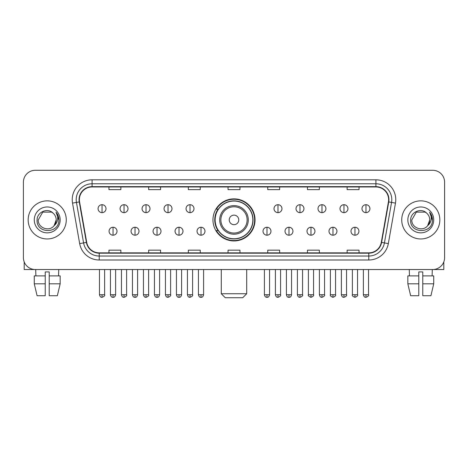<?xml version="1.0" encoding="UTF-8"?>
<svg xmlns="http://www.w3.org/2000/svg" width="468" height="468" viewBox="0 0 468 468"><rect width="100%" height="100%" fill="white"/><g stroke="black" fill="none" stroke-linecap="round" stroke-linejoin="round"><path stroke-width="0.7" d="M212.958 219.907A21.042 21.042 0 0 0 234 240.95A21.042 21.042 0 0 0 255.042 219.907A21.042 21.042 0 0 0 234 198.865A21.042 21.042 0 0 0 212.958 219.907M218.006 230.625A19.252 19.252 0 0 1 218.006 209.19M23.4 182.192L23.4 257.622A11.911 11.911 0 0 0 35.311 269.533L432.689 269.533A11.911 11.911 0 0 0 444.6 257.622L444.6 182.192A11.911 11.911 0 0 0 432.689 170.282L35.311 170.282A11.911 11.911 0 0 0 23.4 182.192L23.4 257.622M28.162 219.907A19.053 19.053 0 0 0 47.221 238.961A19.053 19.053 0 0 0 66.275 219.907A19.053 19.053 0 0 0 47.221 200.854A19.053 19.053 0 0 0 28.162 219.907A19.053 19.053 0 0 0 47.221 238.961A19.053 19.053 0 0 0 66.275 219.907A19.053 19.053 0 0 0 47.221 200.854A19.053 19.053 0 0 0 28.162 219.907M401.725 219.907A19.053 19.053 0 0 0 420.779 238.961A19.053 19.053 0 0 0 439.838 219.907A19.053 19.053 0 0 0 420.779 200.854A19.053 19.053 0 0 0 401.725 219.907A19.053 19.053 0 0 0 420.779 238.961A19.053 19.053 0 0 0 439.838 219.907A19.053 19.053 0 0 0 420.779 200.854A19.053 19.053 0 0 0 401.725 219.907M79.373 199.66A12.706 12.706 0 0 1 92.079 186.96L375.921 186.96A12.706 12.706 0 0 1 388.434 201.866L381.291 242.36A12.706 12.706 0 0 1 368.784 252.855L99.216 252.855A12.706 12.706 0 0 1 86.709 242.36L79.566 201.866A12.706 12.706 0 0 1 79.373 199.66M79.057 199.66A13.022 13.022 0 0 0 79.256 201.924L86.393 242.412A13.022 13.022 0 0 0 99.216 253.176L368.784 253.176A13.022 13.022 0 0 0 381.607 242.412L388.744 201.924A13.022 13.022 0 0 0 375.921 186.638L92.079 186.638A13.022 13.022 0 0 0 79.057 199.66M72.528 203.106A19.849 19.849 0 0 1 92.079 179.811L375.921 179.811A19.849 19.849 0 0 1 395.472 203.106L388.329 243.6A19.849 19.849 0 0 1 368.784 260.003L99.216 260.003A19.849 19.849 0 0 1 79.671 243.6L72.528 203.106L76.442 202.416A15.877 15.877 0 0 1 92.079 183.784L375.921 183.784A15.877 15.877 0 0 1 391.558 202.416L384.421 242.91A15.877 15.877 0 0 1 368.784 256.031L99.216 256.031A15.877 15.877 0 0 1 83.579 242.91L76.442 202.416A15.877 15.877 0 0 1 76.196 199.66M432.689 170.282L35.311 170.282M35.311 269.533L432.689 269.533M444.6 257.622L444.6 182.192M381.607 242.412L384.421 242.91L391.558 202.416L395.472 203.106M228.045 186.96L228.045 189.645L239.955 189.645L239.955 186.96M188.347 186.96L188.347 189.645L200.257 189.645L200.257 186.96M148.648 186.96L148.648 189.645L160.559 189.645L160.559 186.96M108.95 186.96L108.95 189.645L120.861 189.645L120.861 186.96M267.743 186.96L267.743 189.645L279.653 189.645L279.653 186.96M307.441 186.96L307.441 189.645L319.351 189.645L319.351 186.96M347.139 186.96L347.139 189.645L359.05 189.645L359.05 186.96M239.955 252.855L239.955 250.169L228.045 250.169L228.045 252.855M200.257 252.855L200.257 250.169L188.347 250.169L188.347 252.855M160.559 252.855L160.559 250.169L148.648 250.169L148.648 252.855M120.861 252.855L120.861 250.169L108.95 250.169L108.95 252.855M279.653 252.855L279.653 250.169L267.743 250.169L267.743 252.855M319.351 252.855L319.351 250.169L307.441 250.169L307.441 252.855M359.05 252.855L359.05 250.169L347.139 250.169L347.139 252.855M53.095 213.127C47.59 207.359 36.99 212.109 37.089 219.907C36.083 233.76 58.535 234.117 58.898 220.58L58.921 219.907C58.886 216.965 57.909 214.379 55.984 212.156C57.447 214.555 57.962 217.14 57.529 219.907C57.108 222.259 55.967 224.184 54.095 225.67C49.333 232.11 37.779 227.992 38.247 219.907L42.734 212.139L51.702 212.139L53.095 213.127A8.974 8.974 0 0 1 56.189 219.907L54.095 225.67A8.974 8.974 0 0 0 56.189 219.907L54.072 225.699M34.275 219.907A12.94 12.94 0 0 0 47.221 232.848A12.94 12.94 0 0 0 60.161 219.907A12.94 12.94 0 0 0 47.221 206.967A12.94 12.94 0 0 0 34.275 219.907M56.072 212.256L58.915 220.247M24.196 261.899L24.196 269.533L70.247 269.533M34.269 275.88L34.269 283.819L37.089 295.729L34.269 283.819L34.269 275.88L45.232 275.88L45.232 271.914L49.204 271.914L49.204 275.88L60.167 275.88L60.167 283.819L57.348 295.729L60.167 283.819L49.204 283.819L49.204 275.88M58.734 269.533L58.558 275.88M45.232 275.88L45.232 295.729L37.089 295.729M34.269 283.819L45.232 283.819M57.348 295.729L49.204 295.729L49.204 283.819M35.708 269.533L35.878 275.88M242.734 297.718L225.266 297.718L221.294 293.746L246.706 293.746L242.734 297.718M238.762 219.907A4.762 4.762 0 0 0 234 215.145A4.762 4.762 0 0 0 229.238 219.907A4.762 4.762 0 0 0 234 224.669A4.762 4.762 0 0 0 238.762 219.907M248.292 219.907A14.292 14.292 0 0 0 234 205.616A14.292 14.292 0 0 0 219.708 219.907A14.292 14.292 0 0 0 234 234.199A14.292 14.292 0 0 0 248.292 219.907A14.292 14.292 0 0 1 234 234.199A14.292 14.292 0 0 1 219.708 219.907M252.855 219.907A18.855 18.855 0 0 0 234 201.053A18.855 18.855 0 0 0 215.145 219.907A18.855 18.855 0 0 0 234 238.762A18.855 18.855 0 0 0 252.855 219.907M254.645 219.907A20.645 20.645 0 0 1 216.356 230.625L218.269 230.625A19.036 19.036 0 0 0 246.595 234.181A19.036 19.036 0 0 0 246.595 205.633A19.036 19.036 0 0 0 218.269 209.19L216.356 209.19A20.645 20.645 0 0 1 254.645 219.907M102.042 204.703A3.972 3.972 0 0 0 98.075 208.669A3.972 3.972 0 0 0 102.042 212.642A3.972 3.972 0 0 0 106.014 208.669A3.972 3.972 0 0 0 102.042 204.703L102.042 212.642A3.972 3.972 0 0 0 106.014 208.669A3.972 3.972 0 0 0 102.042 204.703M124.038 204.703A3.972 3.972 0 0 0 120.065 208.669A3.972 3.972 0 0 0 124.038 212.642A3.972 3.972 0 0 0 128.004 208.669A3.972 3.972 0 0 0 124.038 204.703L124.038 212.642A3.972 3.972 0 0 0 128.004 208.669A3.972 3.972 0 0 0 124.038 204.703M146.028 204.703A3.972 3.972 0 0 0 142.061 208.669A3.972 3.972 0 0 0 146.028 212.642A3.972 3.972 0 0 0 150 208.669A3.972 3.972 0 0 0 146.028 204.703L146.028 212.642A3.972 3.972 0 0 0 150 208.669A3.972 3.972 0 0 0 146.028 204.703M168.024 204.703A3.972 3.972 0 0 0 164.052 208.669A3.972 3.972 0 0 0 168.024 212.642A3.972 3.972 0 0 0 171.99 208.669A3.972 3.972 0 0 0 168.024 204.703L168.024 212.642A3.972 3.972 0 0 0 171.99 208.669A3.972 3.972 0 0 0 168.024 204.703M190.014 204.703A3.972 3.972 0 0 0 186.042 208.669A3.972 3.972 0 0 0 190.014 212.642A3.972 3.972 0 0 0 193.986 208.669A3.972 3.972 0 0 0 190.014 204.703L190.014 212.642A3.972 3.972 0 0 0 193.986 208.669A3.972 3.972 0 0 0 190.014 204.703M277.986 204.703A3.972 3.972 0 0 0 274.014 208.669A3.972 3.972 0 0 0 277.986 212.642A3.972 3.972 0 0 0 281.958 208.669A3.972 3.972 0 0 0 277.986 204.703L277.986 212.642A3.972 3.972 0 0 0 281.958 208.669A3.972 3.972 0 0 0 277.986 204.703M299.976 204.703A3.972 3.972 0 0 0 296.01 208.669A3.972 3.972 0 0 0 299.976 212.642A3.972 3.972 0 0 0 303.948 208.669A3.972 3.972 0 0 0 299.976 204.703L299.976 212.642A3.972 3.972 0 0 0 303.948 208.669A3.972 3.972 0 0 0 299.976 204.703M321.972 204.703A3.972 3.972 0 0 0 318 208.669A3.972 3.972 0 0 0 321.972 212.642A3.972 3.972 0 0 0 325.939 208.669A3.972 3.972 0 0 0 321.972 204.703L321.972 212.642A3.972 3.972 0 0 0 325.939 208.669A3.972 3.972 0 0 0 321.972 204.703M343.962 204.703A3.972 3.972 0 0 0 339.996 208.669A3.972 3.972 0 0 0 343.962 212.642A3.972 3.972 0 0 0 347.935 208.669A3.972 3.972 0 0 0 343.962 204.703L343.962 212.642A3.972 3.972 0 0 0 347.935 208.669A3.972 3.972 0 0 0 343.962 204.703M365.958 204.703A3.972 3.972 0 0 0 361.986 208.669A3.972 3.972 0 0 0 365.958 212.642A3.972 3.972 0 0 0 369.925 208.669A3.972 3.972 0 0 0 365.958 204.703L365.958 212.642A3.972 3.972 0 0 0 369.925 208.669A3.972 3.972 0 0 0 365.958 204.703M113.04 227.249A3.972 3.972 0 0 0 109.067 231.221A3.972 3.972 0 0 0 113.04 235.193A3.972 3.972 0 0 0 117.012 231.221A3.972 3.972 0 0 0 113.04 227.249L113.04 235.193A3.972 3.972 0 0 0 117.012 231.221A3.972 3.972 0 0 0 113.04 227.249M135.03 227.249A3.972 3.972 0 0 0 131.063 231.221A3.972 3.972 0 0 0 135.03 235.193A3.972 3.972 0 0 0 139.002 231.221A3.972 3.972 0 0 0 135.03 227.249L135.03 235.193A3.972 3.972 0 0 0 139.002 231.221A3.972 3.972 0 0 0 135.03 227.249M157.026 227.249A3.972 3.972 0 0 0 153.054 231.221A3.972 3.972 0 0 0 157.026 235.193A3.972 3.972 0 0 0 160.992 231.221A3.972 3.972 0 0 0 157.026 227.249L157.026 235.193A3.972 3.972 0 0 0 160.992 231.221A3.972 3.972 0 0 0 157.026 227.249M179.016 227.249A3.972 3.972 0 0 0 175.05 231.221A3.972 3.972 0 0 0 179.016 235.193A3.972 3.972 0 0 0 182.988 231.221A3.972 3.972 0 0 0 179.016 227.249L179.016 235.193A3.972 3.972 0 0 0 182.988 231.221A3.972 3.972 0 0 0 179.016 227.249M201.012 227.249A3.972 3.972 0 0 0 197.04 231.221A3.972 3.972 0 0 0 201.012 235.193A3.972 3.972 0 0 0 204.978 231.221A3.972 3.972 0 0 0 201.012 227.249L201.012 235.193A3.972 3.972 0 0 0 204.978 231.221A3.972 3.972 0 0 0 201.012 227.249M266.988 227.249A3.972 3.972 0 0 0 263.022 231.221A3.972 3.972 0 0 0 266.988 235.193A3.972 3.972 0 0 0 270.96 231.221A3.972 3.972 0 0 0 266.988 227.249L266.988 235.193A3.972 3.972 0 0 0 270.96 231.221A3.972 3.972 0 0 0 266.988 227.249M288.984 227.249A3.972 3.972 0 0 0 285.012 231.221A3.972 3.972 0 0 0 288.984 235.193A3.972 3.972 0 0 0 292.95 231.221A3.972 3.972 0 0 0 288.984 227.249L288.984 235.193A3.972 3.972 0 0 0 292.95 231.221A3.972 3.972 0 0 0 288.984 227.249M310.974 227.249A3.972 3.972 0 0 0 307.008 231.221A3.972 3.972 0 0 0 310.974 235.193A3.972 3.972 0 0 0 314.946 231.221A3.972 3.972 0 0 0 310.974 227.249L310.974 235.193A3.972 3.972 0 0 0 314.946 231.221A3.972 3.972 0 0 0 310.974 227.249M332.97 227.249A3.972 3.972 0 0 0 328.998 231.221A3.972 3.972 0 0 0 332.97 235.193A3.972 3.972 0 0 0 336.937 231.221A3.972 3.972 0 0 0 332.97 227.249L332.97 235.193A3.972 3.972 0 0 0 336.937 231.221A3.972 3.972 0 0 0 332.97 227.249M354.96 227.249A3.972 3.972 0 0 0 350.988 231.221A3.972 3.972 0 0 0 354.96 235.193A3.972 3.972 0 0 0 358.933 231.221A3.972 3.972 0 0 0 354.96 227.249L354.96 235.193A3.972 3.972 0 0 0 358.933 231.221A3.972 3.972 0 0 0 354.96 227.249M443.804 261.899L443.804 269.533L397.753 269.533M418.796 275.88L418.796 283.819L407.833 283.819L410.652 295.729L407.833 283.819L407.833 275.88L418.796 275.88L418.796 271.914L422.768 271.914L422.768 275.88L433.731 275.88L433.731 283.819L430.911 295.729L433.731 283.819L422.768 283.819L422.768 275.88M432.292 269.533L432.122 275.88M418.796 283.819L418.796 295.729L410.652 295.729M430.911 295.729L422.768 295.729L422.768 283.819M409.266 269.533L409.441 275.88M426.658 213.127C421.153 207.359 410.553 212.109 410.652 219.907C409.64 233.76 432.099 234.117 432.461 220.58L432.479 219.907C432.45 216.965 431.467 214.379 429.542 212.156C431.01 214.555 431.525 217.14 431.092 219.907C430.671 222.259 429.525 224.184 427.658 225.67C422.891 232.11 411.343 227.992 411.811 219.907L416.298 212.139L425.266 212.139L426.658 213.127A8.974 8.974 0 0 1 429.753 219.907L427.658 225.67A8.974 8.974 0 0 0 429.753 219.907L427.635 225.699M407.839 219.907A12.94 12.94 0 0 0 420.779 232.848A12.94 12.94 0 0 0 433.725 219.907A12.94 12.94 0 0 0 420.779 206.967A12.94 12.94 0 0 0 407.839 219.907M429.63 212.256L432.479 220.247M375.921 179.811L375.921 186.638M76.442 202.416L79.256 201.924M99.216 260.003L99.216 253.176M368.784 253.176L368.784 260.003M79.671 243.6L86.393 242.412M388.744 201.924L391.558 202.416M92.079 179.811L92.079 186.638M384.421 242.91L388.329 243.6M247.127 219.907A13.127 13.127 0 0 0 234 206.78A13.127 13.127 0 0 0 220.873 219.907A13.127 13.127 0 0 0 234 233.035A13.127 13.127 0 0 0 247.127 219.907M102.042 294.741L99.462 294.741C99.912 296.577 100.772 297.437 102.042 297.32L102.042 294.741L104.621 294.741L104.621 269.533M124.038 294.741L121.458 294.741C121.908 296.577 122.768 297.437 124.038 297.32L124.038 294.741L126.617 294.741L126.617 269.533M146.028 294.741L143.448 294.741C143.898 296.577 144.758 297.437 146.028 297.32L146.028 294.741L148.608 294.741L148.608 269.533M168.024 294.741L165.438 294.741C165.888 296.577 166.754 297.437 168.024 297.32L168.024 294.741L170.604 294.741L170.604 269.533M190.014 294.741L187.434 294.741C187.884 296.577 188.744 297.437 190.014 297.32L190.014 294.741L192.594 294.741L192.594 269.533M277.986 294.741L275.406 294.741C275.857 296.577 276.717 297.437 277.986 297.32L277.986 294.741L280.566 294.741L280.566 269.533M299.976 294.741L297.396 294.741C297.847 296.577 298.707 297.437 299.976 297.32L299.976 294.741L302.562 294.741L302.562 269.533M321.972 294.741L319.392 294.741C319.843 296.577 320.703 297.437 321.972 297.32L321.972 294.741L324.552 294.741L324.552 269.533M343.962 294.741L341.383 294.741C341.833 296.577 342.693 297.437 343.962 297.32L343.962 294.741L346.542 294.741L346.542 269.533M365.958 294.741L363.379 294.741C363.829 296.577 364.689 297.437 365.958 297.32L365.958 294.741L368.538 294.741L368.538 269.533M113.04 294.741L110.46 294.741C110.91 296.577 111.77 297.437 113.04 297.32L113.04 294.741L115.619 294.741L115.619 269.533M135.03 294.741L132.45 294.741C132.9 296.577 133.76 297.437 135.03 297.32L135.03 294.741L137.61 294.741L137.61 269.533M157.026 294.741L154.446 294.741C154.896 296.577 155.756 297.437 157.026 297.32L157.026 294.741L159.606 294.741L159.606 269.533M179.016 294.741L176.436 294.741C176.886 296.577 177.746 297.437 179.016 297.32L179.016 294.741L181.596 294.741L181.596 269.533M201.012 294.741L198.432 294.741C198.882 296.577 199.742 297.437 201.012 297.32L201.012 294.741L203.592 294.741L203.592 269.533M266.988 294.741L264.408 294.741C264.859 296.577 265.719 297.437 266.988 297.32L266.988 294.741L269.568 294.741L269.568 269.533M288.984 294.741L286.404 294.741C286.855 296.577 287.715 297.437 288.984 297.32L288.984 294.741L291.564 294.741L291.564 269.533M310.974 294.741L308.394 294.741C307.874 295.565 308.734 296.425 310.974 297.32L310.974 294.741L313.554 294.741L313.554 269.533M332.97 294.741L330.39 294.741C329.864 295.565 330.724 296.425 332.97 297.32L332.97 294.741L335.55 294.741L335.55 269.533M354.96 294.741L352.381 294.741C351.86 295.565 352.72 296.425 354.96 297.32L354.96 294.741L357.54 294.741L357.54 269.533M246.706 269.533L246.706 293.746M221.294 269.533L221.294 293.746M99.462 294.741L99.462 269.533M104.621 294.741C105.148 295.565 104.288 296.425 102.042 297.32M121.458 294.741L121.458 269.533M126.617 294.741C127.138 295.565 126.278 296.425 124.038 297.32M143.448 294.741L143.448 269.533M148.608 294.741C149.134 295.565 148.274 296.425 146.028 297.32M165.438 294.741L165.438 269.533M170.604 294.741C171.124 295.565 170.264 296.425 168.024 297.32M187.434 294.741L187.434 269.533M192.594 294.741C193.12 295.565 192.26 296.425 190.014 297.32M275.406 294.741L275.406 269.533M280.566 294.741C281.092 295.565 280.233 296.425 277.986 297.32M297.396 294.741L297.396 269.533M302.562 294.741C303.083 295.565 302.223 296.425 299.976 297.32M319.392 294.741L319.392 269.533M324.552 294.741C325.073 295.565 324.213 296.425 321.972 297.32M341.383 294.741L341.383 269.533M346.542 294.741C347.069 295.565 346.209 296.425 343.962 297.32M363.379 294.741L363.379 269.533M368.538 294.741C369.059 295.565 368.199 296.425 365.958 297.32M110.46 294.741L110.46 269.533M115.619 294.741C115.169 296.577 114.309 297.437 113.04 297.32M132.45 294.741L132.45 269.533M137.61 294.741C137.159 296.577 136.299 297.437 135.03 297.32M154.446 294.741L154.446 269.533M159.606 294.741C159.155 296.577 158.295 297.437 157.026 297.32M176.436 294.741L176.436 269.533M181.596 294.741C181.145 296.577 180.285 297.437 179.016 297.32M198.432 294.741L198.432 269.533M203.592 294.741C203.141 296.577 202.281 297.437 201.012 297.32M264.408 294.741L264.408 269.533M269.568 294.741C269.118 296.577 268.258 297.437 266.988 297.32M286.404 294.741L286.404 269.533M291.564 294.741C291.114 296.577 290.254 297.437 288.984 297.32M308.394 294.741L308.394 269.533M313.554 294.741C314.081 295.565 313.221 296.425 310.974 297.32M330.39 294.741L330.39 269.533M335.55 294.741C336.071 295.565 335.211 296.425 332.97 297.32M352.381 294.741L352.381 269.533M357.54 294.741C358.067 295.565 357.207 296.425 354.96 297.32"/></g></svg>
